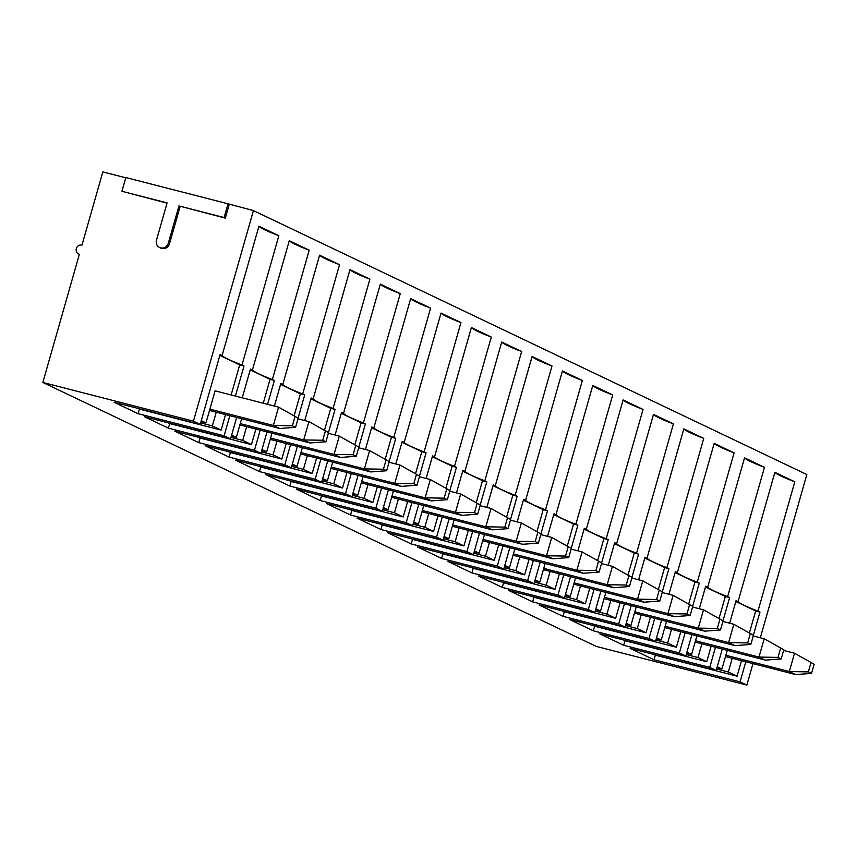 <?xml version="1.0" encoding="UTF-8"?>
<svg xmlns="http://www.w3.org/2000/svg" width="857" height="857" viewBox="0 0 857 857"><rect width="100%" height="100%" fill="white"/><g stroke="black" fill="none" stroke-linecap="round" stroke-linejoin="round"><path stroke-width="1.29" d="M239.874 424.933L310.084 442.973L325.928 441.784L328.542 432.635L308.927 421.623L328.542 432.635M298 418.816L308.927 421.623L303.71 439.941L240.249 423.626M310.084 442.973L303.71 439.941L322.746 440.262L325.928 441.784M325.349 431.114L322.746 440.262M209.526 410.46L279.736 428.5L295.579 427.311L298.182 418.152L278.579 407.15L298.182 418.152M201.288 420.648L205.98 422.887L215.107 390.846L278.579 407.15L273.362 425.458L209.89 409.153M279.736 428.5L273.362 425.458L292.387 425.79L295.579 427.311M295.001 416.631L292.387 425.79M270.223 439.405L340.433 457.456L356.276 456.267L358.89 447.108L339.276 436.106L358.89 447.108M328.349 433.299L339.276 436.106L334.059 454.414L270.598 438.098M340.433 457.456L334.059 454.414L353.095 454.746L356.276 456.267M355.698 445.586L353.095 454.746M300.571 453.889L370.781 471.928L386.636 470.739L389.239 461.58L369.624 450.578L389.239 461.58M358.697 447.772L369.624 450.578L364.407 468.886L300.946 452.582M370.781 471.928L364.407 468.886L383.443 469.218L386.636 470.739M386.057 460.059L383.443 469.218M330.92 468.361L401.14 486.401L416.984 485.212L419.587 476.063L399.983 465.051L419.587 476.063M389.046 462.244L399.983 465.051L394.766 483.369L331.295 467.054M401.14 486.401L394.766 483.369L413.792 483.691L416.984 485.212M416.406 474.542L413.792 483.691M361.279 482.834L431.489 500.884L447.333 499.685L449.936 490.536L430.332 479.534L449.936 490.536M419.405 476.717L430.332 479.534L425.115 497.842L361.643 481.527M431.489 500.884L425.115 497.842L444.151 498.174L447.333 499.685M446.754 489.015L444.151 498.174M391.628 497.317L461.837 515.357L477.681 514.168L480.295 505.009L460.68 494.007L480.295 505.009M449.754 491.2L460.68 494.007L455.463 512.315L392.003 496.01M461.837 515.357L455.463 512.315L474.499 512.647L477.681 514.168M477.103 503.488L474.499 512.647M421.976 511.79L492.186 529.83L508.03 528.64L510.643 519.481L491.029 508.48L510.643 519.481M480.102 505.673L491.029 508.48L485.812 526.787L422.351 510.483M492.186 529.83L485.812 526.787L504.848 527.119L508.03 528.64M507.451 517.96L504.848 527.119M452.325 526.262L522.534 544.302L538.389 543.113L540.992 533.965L521.377 522.952L540.992 533.965M510.451 520.145L521.377 522.952L516.171 541.27L452.7 524.955M522.534 544.302L516.171 541.27L535.197 541.592L538.389 543.113M537.81 532.443L535.197 541.592M482.684 540.735L552.894 558.785L568.737 557.596L571.34 548.437L551.737 537.435L571.34 548.437M540.799 534.629L551.737 537.435L546.52 555.743L483.048 539.428M552.894 558.785L546.52 555.743L565.545 556.075L568.737 557.596M568.159 546.916L565.545 556.075M513.032 555.218L583.242 573.258L599.086 572.069L601.689 562.91L582.085 551.908L601.689 562.91M571.158 549.101L582.085 551.908L576.868 570.216L513.397 553.911M583.242 573.258L576.868 570.216L595.904 570.548L599.086 572.069M598.507 561.389L595.904 570.548M543.381 569.691L613.591 587.731L629.434 586.542L632.048 577.393L612.434 566.381L632.048 577.393M601.507 563.574L612.434 566.381L607.217 584.699L543.756 568.384M613.591 587.731L607.217 584.699L626.253 585.02L629.434 586.542M628.856 575.872L626.253 585.02M573.729 584.163L643.939 602.214L659.783 601.014L662.397 591.866L642.782 580.864L662.397 591.866M631.855 578.047L642.782 580.864L637.565 599.172L574.104 582.856M643.939 602.214L637.565 599.172L656.601 599.504L659.783 601.014M659.204 590.344L656.601 599.504M604.078 598.647L674.288 616.686L690.142 615.497L692.745 606.338L673.131 595.336L692.745 606.338M662.204 592.53L673.131 595.336L667.924 613.644L604.453 597.34M674.288 616.686L667.924 613.644L686.95 613.976L690.142 615.497M689.564 604.817L686.95 613.976M634.437 613.119L704.647 631.159L720.491 629.97L723.094 620.811L703.49 609.809L723.094 620.811M692.552 607.002L703.49 609.809L698.273 628.117L634.801 611.812M704.647 631.159L698.273 628.117L717.298 628.449L720.491 629.97M719.912 619.29L717.298 628.449M664.786 627.592L734.995 645.632L750.839 644.443L753.453 635.294L733.838 624.282L753.453 635.294M722.912 621.475L733.838 624.282L728.621 642.6L665.161 626.285M734.995 645.632L728.621 642.6L747.658 642.921L750.839 644.443M750.261 633.773L747.658 642.921M695.134 642.064L765.344 660.115L781.188 658.926L783.801 649.767L764.187 638.765L783.801 649.767M753.26 635.958L764.187 638.765L758.97 657.073L695.509 640.757M765.344 660.115L758.97 657.073L778.006 657.405L781.188 658.926M780.609 648.246L778.006 657.405M725.483 656.548L795.692 674.588L811.547 673.398L814.15 664.239L794.535 653.238L814.15 664.239M783.609 650.431L794.535 653.238L789.318 671.545L725.858 655.241M795.692 674.588L789.318 671.545L808.355 671.877L811.547 673.398M810.968 662.718L808.355 671.877M200.217 424.386L114.163 402.276L138.063 413.674L224.116 435.785L230.565 438.859L144.512 416.748L168.411 428.146L254.465 450.257L260.924 453.342L174.86 431.221L198.76 442.619L284.813 464.74L291.273 467.815L205.219 445.704L229.108 457.102L315.172 479.213L321.621 482.287L235.568 460.177L259.467 471.575L345.521 493.686L351.97 496.771L265.916 474.649L289.816 486.048L375.869 508.169L382.318 511.243L296.265 489.122L320.164 500.52L406.218 522.641L412.678 525.716L326.613 503.605L350.513 515.003L436.577 537.114L443.026 540.189L356.973 518.078L380.872 529.476L466.926 551.587L473.375 554.672L387.321 532.551L411.221 543.949L497.274 566.07L503.723 569.144L417.67 547.034L441.569 558.432L527.623 580.543L534.072 583.617L448.018 561.506L471.918 572.904L557.971 595.015L564.431 598.1L478.377 575.979L502.266 587.377L588.331 609.498L594.779 612.573L508.726 590.452L532.625 601.85L618.679 623.971L625.128 627.045L539.074 604.935L562.974 616.333L649.028 638.444L655.476 641.518L569.423 619.407L593.323 630.806L679.376 652.916L685.836 656.001L599.771 633.88L623.671 645.278L709.725 667.399L716.184 670.474L630.131 648.363L654.02 659.761L740.084 681.872L746.854 685.097L596.258 646.403L42.85 382.458L193.446 421.162L200.217 424.386L220.099 354.584L222.092 355.537A111.635 7.402 -164.1 0 0 242.006 365.028L243.999 365.982L239.703 364.878L219.863 355.419M193.446 421.162L253.426 210.597L806.833 474.542L760.33 637.769M752.971 663.607L746.854 685.097M125.765 177.795L102.829 171.903L81.972 245.134A4.767 4.435 115.5 0 0 78.608 254.015A4.767 4.435 115.5 0 0 79.358 254.293L42.85 382.458M125.84 177.549L228.026 203.805L224.116 217.539L178.942 205.937L168.347 243.12A6.556 6.095 115.5 0 1 159.606 247.523A6.556 6.095 115.5 0 1 156.51 240.078L167.104 202.895L121.93 191.282L125.84 177.549M253.426 210.597L228.026 203.805M686.253 654.523L697.973 657.533L701.883 643.8M696.902 635.851L691.599 654.491L686.896 652.252M623.671 645.278L624.978 640.704L623.414 639.954M624.978 640.704L706.736 661.711L697.973 657.533M691.599 654.491L686.628 653.216M706.736 661.711L711.149 646.189M719.066 618.39L725.311 596.483L705.482 587.024M699.291 608.738L705.718 586.188L707.711 587.141A111.635 7.402 -164.1 0 0 727.625 596.643L729.618 597.586L725.311 596.483M685.836 656.001L691.931 634.566M709.725 667.399L715.456 647.292M723.008 620.768L729.618 597.586M258.932 226.227A111.635 7.402 -164.1 0 0 278.846 235.718L258.932 226.227L222.092 355.537M278.846 235.718L242.006 365.028M224.116 435.785L229.847 415.677M235.429 396.063L243.999 365.982M230.565 438.859L236.671 417.434M242.263 397.819L250.458 369.056L252.44 370.01A111.635 7.402 -164.1 0 0 272.365 379.512L274.347 380.454L270.051 379.351L250.212 369.892M289.28 240.699A111.635 7.402 -164.1 0 0 309.195 250.201L289.28 240.699L252.44 370.01M309.195 250.201L272.365 379.512M254.465 450.257L260.196 430.16M267.555 404.322L274.347 380.454M260.924 453.342L267.02 431.907M274.379 406.079L280.807 383.529L282.799 384.482A111.635 7.402 -164.1 0 0 302.714 393.984L304.706 394.938L300.4 393.824L280.571 384.365M319.629 255.172A111.635 7.402 -164.1 0 0 339.543 264.674L319.629 255.172L282.799 384.482M339.543 264.674L302.714 393.984M284.813 464.74L290.544 444.633M298.097 418.109L304.706 394.938M291.273 467.815L297.379 446.39M304.738 420.551L311.155 398.012L313.148 398.955A111.635 7.402 -164.1 0 0 333.062 408.457L335.055 409.41L330.748 408.307L310.92 398.848M349.977 269.644A111.635 7.402 -164.1 0 0 369.892 279.146L349.977 269.644L313.148 398.955M369.892 279.146L333.062 408.457M315.172 479.213L320.893 459.106M328.456 432.581L335.055 409.41M321.621 482.287L327.728 460.862M335.087 435.024L341.504 412.485L343.496 413.438A111.635 7.402 -164.1 0 0 363.411 422.93L365.403 423.883L361.097 422.78L341.268 413.32M380.337 284.128A111.635 7.402 -164.1 0 0 400.251 293.619L380.337 284.128L343.496 413.438M400.251 293.619L363.411 422.93M345.521 493.686L351.241 473.578M358.804 447.054L365.403 423.883M351.97 496.771L358.076 475.335M365.436 449.497L371.852 426.957L373.845 427.911A111.635 7.402 -164.1 0 0 393.759 437.413L395.752 438.356L391.456 437.252L371.617 427.793M410.685 298.6A111.635 7.402 -164.1 0 0 430.6 308.102L410.685 298.6L373.845 427.911M430.6 308.102L393.759 437.413M375.869 508.169L381.601 488.062M389.153 461.527L395.752 438.356M382.318 511.243L388.425 489.818M395.784 463.98L402.212 441.441L404.204 442.383A111.635 7.402 -164.1 0 0 424.119 451.885L426.1 452.839L421.805 451.725L401.965 442.266M441.034 313.073A111.635 7.402 -164.1 0 0 460.948 322.575L441.034 313.073L404.204 442.383M460.948 322.575L424.119 451.885M406.218 522.641L411.949 502.534M419.502 476.01L426.1 452.839M412.678 525.716L418.773 504.291M426.133 478.452L432.56 455.913L434.553 456.867A111.635 7.402 -164.1 0 0 454.467 466.358L456.46 467.311L452.153 466.208L432.324 456.749M471.382 327.556A111.635 7.402 -164.1 0 0 491.297 337.047L471.382 327.556L434.553 456.867M491.297 337.047L454.467 466.358M436.577 537.114L442.298 517.007M449.861 490.483L456.46 467.311M443.026 540.189L449.132 518.764M456.492 492.925L462.909 470.386L464.901 471.339A111.635 7.402 -164.1 0 0 484.816 480.841L486.808 481.784L482.502 480.681L462.673 471.221M501.731 342.029A111.635 7.402 -164.1 0 0 521.656 351.531L501.731 342.029L464.901 471.339M521.656 351.531L484.816 480.841M466.926 551.587L472.646 531.49M480.209 504.955L486.808 481.784M473.375 554.672L479.481 533.236M486.84 507.408L493.257 484.858L495.25 485.812A111.635 7.402 -164.1 0 0 515.164 495.314L517.157 496.257L512.85 495.153L493.021 485.694M532.09 356.501A111.635 7.402 -164.1 0 0 552.004 366.003L532.09 356.501L495.25 485.812M552.004 366.003L515.164 495.314M497.274 566.07L503.005 545.963M510.558 519.438L517.157 496.257M503.723 569.144L509.829 547.719M517.189 521.881L523.606 499.342L525.598 500.284A111.635 7.402 -164.1 0 0 545.513 509.786L547.505 510.74L543.209 509.636L523.37 500.177M562.438 370.974A111.635 7.402 -164.1 0 0 582.353 380.476L562.438 370.974L525.598 500.284M582.353 380.476L545.513 509.786M527.623 580.543L533.354 560.435M540.906 533.911L547.505 510.74M534.072 583.617L540.178 562.192M547.537 536.353L553.965 513.814L555.957 514.768A111.635 7.402 -164.1 0 0 575.872 524.259L577.864 525.212L573.558 524.109L553.729 514.65M592.787 385.457A111.635 7.402 -164.1 0 0 612.701 394.948L592.787 385.457L555.957 514.768M612.701 394.948L575.872 524.259M557.971 595.015L563.702 574.908M571.255 548.384L577.864 525.212M564.431 598.1L570.537 576.665M577.897 550.826L584.313 528.287L586.306 529.24A111.635 7.402 -164.1 0 0 606.22 538.742L608.213 539.685L603.906 538.582L584.078 529.123M623.135 399.93A111.635 7.402 -164.1 0 0 643.05 409.432L623.135 399.93L586.306 529.24M643.05 409.432L606.22 538.742M588.331 609.498L594.051 589.391M601.614 562.856L608.213 539.685M594.779 612.573L600.886 591.148M608.245 565.309L614.662 542.77L616.654 543.713A111.635 7.402 -164.1 0 0 636.569 553.215L638.561 554.168L634.255 553.054L614.426 543.595M653.495 414.402A111.635 7.402 -164.1 0 0 673.409 423.904L653.495 414.402L616.654 543.713M673.409 423.904L636.569 553.215M618.679 623.971L624.399 603.864M631.963 577.339L638.561 554.168M625.128 627.045L631.234 605.62M638.594 579.782L645.01 557.243L647.003 558.196A111.635 7.402 -164.1 0 0 666.917 567.688L668.91 568.641L664.614 567.538L644.775 558.078M683.843 428.886A111.635 7.402 -164.1 0 0 703.758 438.377L683.843 428.886L647.003 558.196M703.758 438.377L666.917 567.688M649.028 638.444L654.759 618.336M662.311 591.812L668.91 568.641M655.476 641.518L661.583 620.093M668.942 594.255L675.37 571.715L677.351 572.669A111.635 7.402 -164.1 0 0 697.277 582.171L699.258 583.114L694.963 582.01L675.123 572.551M714.192 443.358A111.635 7.402 -164.1 0 0 734.106 452.86L714.192 443.358L677.351 572.669M734.106 452.86L697.277 582.171M679.376 652.916L685.107 632.82M692.66 606.285L699.258 583.114M744.54 457.831A111.635 7.402 -164.1 0 0 764.455 467.333L744.54 457.831L707.711 587.141M764.455 467.333L727.625 596.643M716.184 670.474L722.29 649.049M729.65 623.21L736.067 600.671L738.059 601.614A111.635 7.402 -164.1 0 0 757.974 611.116L759.966 612.069L755.66 610.966L735.831 601.507M774.889 472.303A111.635 7.402 -164.1 0 0 794.803 481.805L774.889 472.303L738.059 601.614M794.803 481.805L757.974 611.116M740.084 681.872L745.804 661.765M753.367 635.241L759.966 612.069M727.261 650.324L721.948 668.974L716.977 667.689M138.063 413.674L139.37 409.089L221.117 430.107L225.541 414.574M231.133 394.959L239.703 364.878M168.411 428.146L169.718 423.572L251.465 444.579L255.889 429.046M263.249 403.219L270.051 379.351M198.76 442.619L200.067 438.045L281.824 459.052L286.238 443.53M294.155 415.731L300.4 393.824M229.108 457.102L230.415 452.517L312.173 473.525L316.597 458.002M324.514 430.214L330.748 408.307M259.467 471.575L260.764 467.001L342.521 488.008L346.946 472.475M354.862 444.687L361.097 422.78M289.816 486.048L291.123 481.473L372.87 502.481L377.294 486.958M385.211 459.159L391.456 437.252M320.164 500.52L321.471 495.946L403.219 516.953L407.643 501.431M415.559 473.632L421.805 451.725M350.513 515.003L351.82 510.418L433.578 531.436L437.991 515.903M445.919 488.115L452.153 466.208M380.872 529.476L382.168 524.902L463.926 545.909L468.351 530.376M476.267 502.588L482.502 480.681M411.221 543.949L412.517 539.374L494.275 560.382L498.699 544.859M506.616 517.06L512.85 495.153M441.569 558.432L442.876 553.847L524.623 574.854L529.048 559.332M536.964 531.544L543.209 509.636M471.918 572.904L473.225 568.33L554.972 589.337L559.396 573.804M567.313 546.016L573.558 524.109M502.266 587.377L503.573 582.803L585.331 603.81L589.755 588.288M597.672 560.489L603.906 538.582M532.625 601.85L533.922 597.275L615.68 618.283L620.104 602.76M628.02 574.961L634.255 553.054M562.974 616.333L564.281 611.748L646.028 632.766L650.452 617.233M658.369 589.445L664.614 567.538M593.323 630.806L594.629 626.231L676.377 647.239L680.801 631.705M688.717 603.917L694.963 582.01M666.553 621.368L661.24 640.018L656.548 637.779M594.629 626.231L593.065 625.481M676.377 647.239L667.614 643.061L671.524 629.327M655.905 640.05L667.614 643.061M661.24 640.018L656.269 638.744M636.205 606.895L630.891 625.546L626.199 623.307M564.281 611.748L562.706 611.009M646.028 632.766L637.265 628.577L641.175 614.855M625.546 625.567L637.265 628.577M630.891 625.546L625.921 624.26M605.856 592.423L600.543 611.062L595.84 608.824M533.922 597.275L532.358 596.526M615.68 618.283L606.917 614.105L610.827 600.371M595.197 611.095L606.917 614.105M600.543 611.062L595.572 609.788M575.508 577.95L570.194 596.59L565.491 594.351M503.573 582.803L502.009 582.053M585.331 603.81L576.568 599.632L580.478 585.899M564.849 596.622L576.568 599.632M570.194 596.59L565.224 595.315M545.148 563.467L539.846 582.117L535.143 579.878M473.225 568.33L471.661 567.58M554.972 589.337L546.209 585.16L550.13 571.426M534.5 582.149L546.209 585.16M539.846 582.117L534.864 580.842M514.8 548.994L509.487 567.645L504.794 565.395M442.876 553.847L441.312 553.108M524.623 574.854L515.86 570.676L519.77 556.943M504.152 567.666L515.86 570.676M509.487 567.645L504.516 566.359M484.451 534.522L479.138 553.161L474.446 550.922M412.517 539.374L410.953 538.625M494.275 560.382L485.512 556.204L489.422 542.47M473.792 553.193L485.512 556.204M479.138 553.161L474.167 551.887M454.103 520.038L448.789 538.689L444.087 536.45M382.168 524.902L380.604 524.152M463.926 545.909L455.163 541.731L459.073 527.998M443.444 538.721L455.163 541.731M448.789 538.689L443.819 537.414M423.754 505.566L418.441 524.216L413.738 521.977M351.82 510.418L350.256 509.679M433.578 531.436L424.815 527.248L428.725 513.525M413.095 524.238L424.815 527.248M418.441 524.216L413.47 522.931M393.395 491.093L388.082 509.733L383.39 507.494M321.471 495.946L319.907 495.196M403.219 516.953L394.456 512.775L398.376 499.042M382.747 509.765L394.456 512.775M388.082 509.733L383.111 508.458M363.047 476.621L357.733 495.26L353.041 493.021M291.123 481.473L289.559 480.723M372.87 502.481L364.107 498.303L368.017 484.569M352.388 495.292L364.107 498.303M357.733 495.26L352.763 493.986M332.698 462.137L327.385 480.788L322.693 478.549M260.764 467.001L259.2 466.251M342.521 488.008L333.759 483.83L337.669 470.097M322.039 480.82L333.759 483.83M327.385 480.788L322.414 479.513M302.35 447.665L297.036 466.315L292.333 464.065M230.415 452.517L228.851 451.778M312.173 473.525L303.41 469.347L307.32 455.613M291.691 466.337L303.41 469.347M297.036 466.315L292.066 465.03M271.99 433.192L266.688 451.832L261.985 449.593M200.067 438.045L198.503 437.295M281.824 459.052L273.062 454.874L276.972 441.141M261.342 451.864L273.062 454.874M266.688 451.832L261.717 450.557M241.642 418.709L236.328 437.359L231.636 435.12M169.718 423.572L168.154 422.822M251.465 444.579L242.702 440.402L246.612 426.668M230.994 437.391L242.702 440.402M236.328 437.359L231.358 436.084M139.37 409.089L137.795 408.35M221.117 430.107L212.354 425.918L216.264 412.196M200.634 422.908L212.354 425.918M205.98 422.887L201.009 421.601M654.02 659.761L655.326 655.177L737.084 676.184L741.509 660.661M749.425 632.873L755.66 610.966M655.326 655.177L653.762 654.437M737.084 676.184L728.321 672.006L732.232 658.272M721.948 668.974L717.245 666.725M716.602 668.996L728.321 672.006M229.226 204.384L225.316 218.117L224.116 217.539M225.316 218.117L178.942 205.937M180.131 206.505L169.536 243.688A6.556 6.095 115.5 0 1 160.795 248.091L159.606 247.523M167.04 203.141L121.93 191.282M169.536 243.688L168.347 243.12M79.337 254.368L78.608 254.015"/></g></svg>
